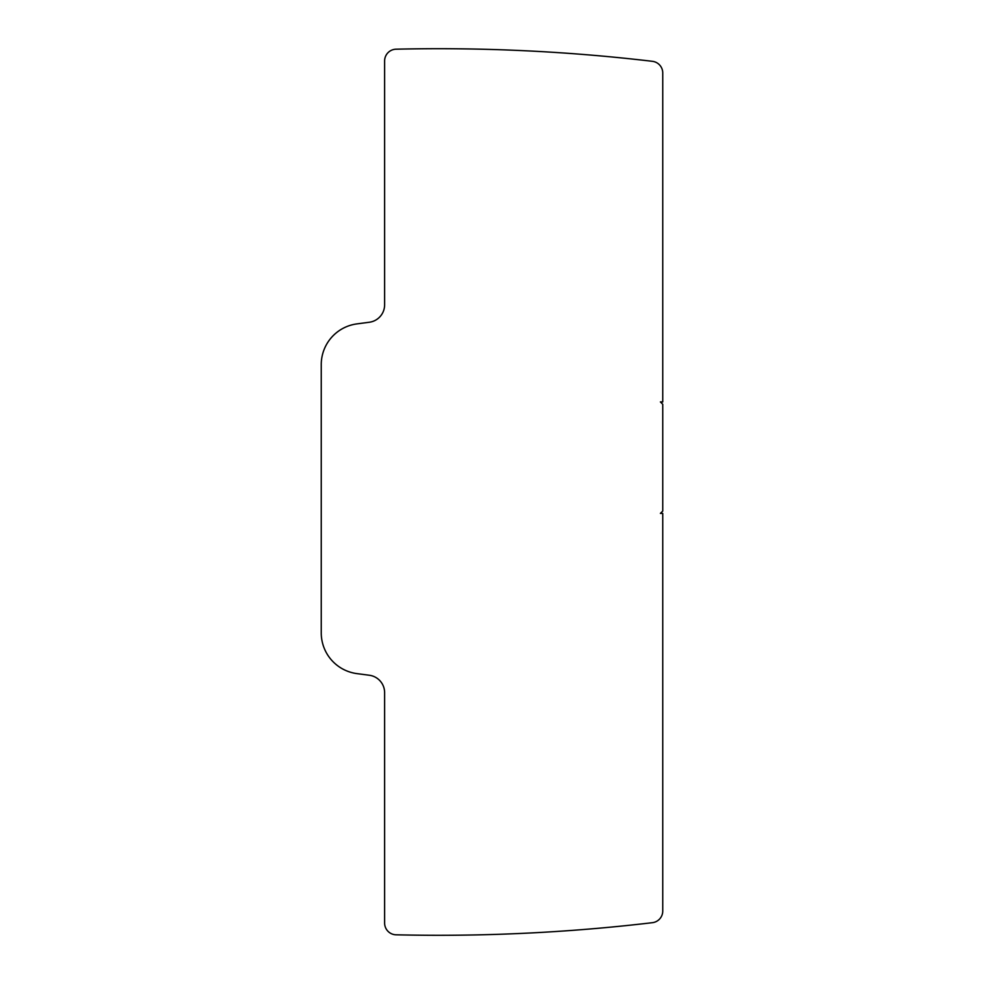 <?xml version="1.0" encoding="UTF-8"?>
<svg xmlns="http://www.w3.org/2000/svg" width="984" height="984" viewBox="0 0 984 984"><rect width="100%" height="100%" fill="white"/><g stroke="black" fill="none" stroke-linecap="round" stroke-linejoin="round"><path stroke-width="1.48" d="M321.251 364.597A41.07 41.07 0 0 1 356.971 323.884L369.32 322.248A17.601 17.601 0 0 0 384.621 304.806L384.621 60.934A11.734 11.734 0 0 1 396.085 49.2A1817.78 1817.78 0 0 1 652.392 61.316A11.734 11.734 0 0 1 662.749 72.976L662.749 401.927L660.399 401.927L662.749 404.276L662.749 511.065L660.399 513.414L662.749 513.414L662.749 911.024A11.734 11.734 0 0 1 652.392 922.684A1817.78 1817.78 0 0 1 396.085 934.8A11.734 11.734 0 0 1 384.621 923.066L384.621 692.699A17.601 17.601 0 0 0 369.32 675.245L356.971 673.622A41.07 41.07 0 0 1 321.251 632.896L321.251 364.597"/></g></svg>
